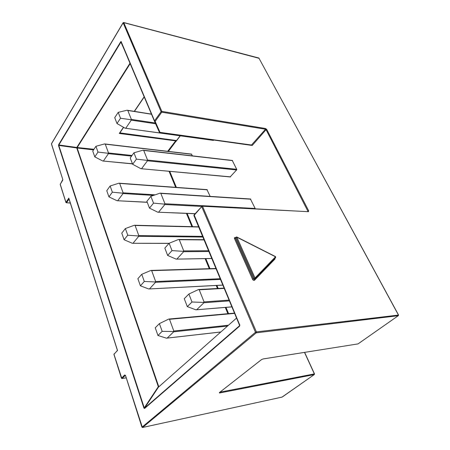 <?xml version="1.0" encoding="UTF-8"?>
<svg xmlns="http://www.w3.org/2000/svg" width="450" height="450" viewBox="0 0 450 450"><rect width="100%" height="100%" fill="white"/><g stroke="black" fill="none" stroke-linecap="round" stroke-linejoin="round"><path stroke-width="0.67" d="M229.297 300.077L204.053 301.905L203.546 302.411L203.94 302.743L229.624 300.859M204.053 301.905L199.232 289.806L224.404 288.388M198.72 289.586L199.232 289.806M198.433 289.564L188.888 294.03L191.993 302.012L203.546 302.411M232.116 306.816L195.857 309.814L187.307 306.619L184.252 298.676L188.888 294.03M191.993 302.012L187.307 306.619M196.695 309.713L203.94 302.743M208.654 250.74L183.729 250.898L183.229 251.342L183.628 251.708L208.98 251.522M183.729 250.898L179.28 239.726L204.126 239.917M178.746 239.473L179.28 239.726M178.509 239.479L169.132 243.242L171.996 250.605L183.229 251.342M211.882 258.457L176.102 259.116L167.653 255.442L164.835 248.113L169.132 243.242M171.996 250.605L167.653 255.442M176.912 259.026L183.628 251.708M255.15 208.44L164.947 203.749L164.453 204.137L164.857 204.536L201.561 206.409M164.947 203.749L160.83 193.404L250.791 199.198M160.352 193.191L160.83 193.404M250.706 199.013L160.088 193.151L150.874 196.307L153.523 203.124L164.453 204.137M195.182 213.643L157.826 212.209L149.49 208.148L146.88 201.358L150.874 196.307M153.523 203.124L149.49 208.148M158.608 212.136L164.857 204.536M236.678 169.279L147.538 160.037L147.049 160.386L147.448 160.802L236.588 169.959M147.538 160.037L143.713 150.435L232.599 160.627M143.106 150.199L143.713 150.435M142.987 150.182L133.948 152.803L136.406 159.126L147.049 160.386M230.484 176.85L140.867 168.688L132.649 164.295L130.224 157.989L133.948 152.803M136.406 159.126L132.649 164.295M141.621 168.621L147.448 160.802M155.244 122.985L131.355 119.407L130.866 119.711L131.271 120.15L155.593 123.772M131.355 119.407L127.789 110.464L151.549 114.255M213.536 140.287L125.089 128.194L116.994 123.531L114.739 117.658L118.215 112.365L127.091 110.211L127.789 110.464M118.215 112.365L120.504 118.249L130.866 119.711M120.504 118.249L116.994 123.531M125.82 128.138L131.271 120.15M228.465 325.226L173.807 331.02L173.306 331.526L173.711 331.813L227.531 326.053M173.807 331.02L169.509 319.298L234.855 313.358M169.042 319.072L169.509 319.298M168.744 319.072L159.396 323.612L162.163 331.341L173.306 331.526M220.854 331.959L166.404 338.169L157.956 335.475L155.239 327.78L159.396 323.612M162.163 331.341L157.956 335.475M167.203 338.068L173.711 331.813M220.359 278.713L155.649 281.52L155.154 281.964L155.559 282.285L220.646 279.405M155.649 281.52L151.661 270.653L216.174 268.718M151.245 270.456L151.661 270.653M150.924 270.422L141.75 274.303L144.309 281.464L155.154 281.964M223.014 285.064L148.725 288.973L140.4 285.823L137.88 278.691L141.75 274.303M144.309 281.464L140.4 285.823M149.501 288.883L155.559 282.285M202.641 236.368L138.797 235.581L138.308 235.974L138.713 236.323L202.928 237.06M138.797 235.581L135.096 225.478L198.731 227.025M134.702 225.287L135.096 225.478M134.381 225.242L125.376 228.555L127.755 235.204L138.308 235.974M169.071 243.315L132.311 243.276L124.104 239.749L121.764 233.117L125.376 228.555M127.755 235.204L124.104 239.749M133.059 243.197L138.713 236.323M155.199 194.828L123.12 192.831L122.636 193.179L123.041 193.556L153.461 195.424M123.12 192.831L119.666 183.414L207.264 189.81M119.244 183.223L119.666 183.414M207.191 189.641L118.98 183.184L110.138 185.985L112.354 192.184L122.636 193.179M147.206 202.208L117.022 200.722L108.945 196.869L106.763 190.693L110.138 185.985M112.354 192.184L108.945 196.869M117.748 200.655L123.041 193.556M132.03 155.475L108.495 152.955L108.017 153.264L108.416 153.658L131.569 156.122M108.495 152.955L105.272 144.157L191.666 154.254M104.709 143.938L105.272 144.157M104.597 143.927L95.929 146.284L97.999 152.066L108.017 153.264M132.441 163.761L102.752 160.999L94.798 156.876L92.762 151.104L95.929 146.284M97.999 152.066L94.798 156.876M103.455 160.937L108.416 153.658M275.231 256.635L275.535 256.787L255.009 277.988L254.16 278.359L255.094 278.809L255.009 277.988L236.756 236.97L236.498 237.083M236.093 237.032L235.991 237.527L236.812 237.178L275.535 256.787L275.602 257.574L255.094 278.809L254.368 279.472L253.44 279.023L235.311 238.219L235.417 237.724M130.286 63.433L120.763 41.67L58.635 144.697L58.545 145.626L143.921 408.066L144.253 407.874L58.798 145.429L76.748 147.949L76.798 147.476L58.849 144.962L121.011 41.962L154.44 121.185L155.154 121.399L154.496 120.892L154.44 121.185L159.351 132.188L159.958 132.266L155.154 121.399L161.73 112.207L161.831 111.381L161.066 111.696L161.73 112.207L265.5 129.24L265.596 128.52L161.831 111.381L123.784 22.652L123.39 22.686M159.362 386.336L158.147 386.927L144.253 407.874L144.551 408.499L239.653 326.081L239.625 325.642L144.568 408.088L158.468 387.129L76.748 147.949L93.561 149.884M93.966 149.271L76.798 147.476L130.089 63.045M66.212 202.691L70.324 203.068M193.972 215.1L239.709 324.984L239.625 325.642L236.722 317.925L158.844 386.792M123.103 22.714L161.066 111.696L154.496 120.892L121.286 41.946M60.328 184.562L60.3 184.016M176.659 140.366L175.663 140.861L167.676 151.307M168.384 151.391L176.614 140.428M119.739 133.071L119.284 133.459L175.663 140.861L176.153 141.238L180.292 135.827M114.041 354.482L114.159 353.79M121.826 378.433L113.979 354.291L117.427 350.477M142.38 427.433L125.511 375.474L124.689 374.94L121.579 378.219M304.633 352.389L314.499 373.928L314.252 374.586L314.516 373.978M239.709 324.984L194.119 214.852M258.632 57.966L123.666 22.523L123.058 22.793L51.519 143.618M51.463 144.045L62.741 179.342L51.48 143.848L123.081 22.939L123.784 22.652L259.104 58.32M314.269 374.58L281.998 397.108M193.933 215.567L201.69 206.606L202.511 206.257L201.966 206.123L201.69 206.606L255.471 332.28L256.247 332.843L256.382 331.886L255.471 332.28L142.048 427.151M358.172 343.8L357.851 343.957M262.98 358.988L357.75 343.946M398.498 314.944L258.829 57.938L398.391 314.933L398.391 315.624M398.447 315.073L256.382 331.886L202.511 206.257L308.396 211.686L202.264 206.01L193.989 214.999L193.922 215.528L239.687 325.592M117.557 350.589L69.024 198.737M191.379 154.08L192.369 155.857M250.419 198.996L255.296 208.744M232.262 160.442L236.857 169.656L230.124 176.94M213.834 139.922L213.193 140.377M206.949 189.624L210.156 196.391M235.311 238.219L234.484 238.573L252.585 279.388L253.44 279.023L254.16 278.359L235.991 237.527L235.311 238.219M235.479 237.662C234.579 237.386 234.253 237.69 234.484 238.573M254.368 279.472L254.453 280.288L274.967 259.009L275.017 258.182M252.585 279.388C253.181 280.339 253.8 280.642 254.453 280.288M274.967 259.009L274.781 258.424M130.286 63.478L77.248 147.437L77.181 148.101L158.811 386.826M58.635 144.697L58.545 145.626M121.32 41.631L120.763 41.67M159.559 132.3L251.662 145.035L252.219 145.463L266.062 129.684L308.019 211.461M119.874 132.874L176.535 140.535L180.146 135.81M143.921 408.066L144.551 408.499M251.162 145.114L252.219 145.463M251.28 145.344L159.739 132.401M308.396 211.686L308.678 210.842L266.721 129.409L266.062 129.684L265.5 129.24L251.381 145.142M68.822 198.107L65.964 202.388L60.238 184.281L62.691 180.276M62.646 180.534L62.781 179.207M62.837 179.471L60.204 184.416L65.925 202.517M144.203 96.699L134.269 111.358M123.48 127.266L119.284 133.459M239.653 326.081L239.833 324.765M266.721 129.409L265.596 128.52M304.509 352.406L314.353 373.911L219.971 392.152M219.279 392.681L219.538 392.991L314.252 374.586L282.173 397.074L142.639 427.449L256.247 332.843L398.267 315.703L358.037 343.901L263.042 358.948L261.45 359.646L219.279 392.681L261.484 359.634M219.684 392.377L219.538 392.991M126.174 377.848L122.119 378.478L125.325 375.373L124.689 374.94M307.654 211.444L308.678 210.842M263.042 358.948L261.45 359.646M228.572 313.633L225.984 307.373M218.154 288.439L216.917 285.441M209.976 268.661L205.83 258.637M192.611 226.671L187.132 213.418M176.366 187.386L169.74 171.354M169.054 171.292L175.68 187.335M186.441 213.39L191.919 226.654M205.127 258.649L209.273 268.678M216.208 285.48L217.446 288.478M225.276 307.434L227.863 313.695M70.29 202.967L66.521 202.792L69.036 199.035M196.493 309.786L232.138 306.872M198.484 289.541L224.286 288.096M176.597 259.116L211.916 258.536M178.532 239.473L204.024 239.681M158.181 212.226L195.092 213.75M141.092 168.705L230.383 176.963M143.049 150.188L232.521 160.47M125.196 128.211L213.435 140.411M127.192 110.228L151.487 114.109M167.051 338.13L220.798 332.01M168.817 319.039L234.737 313.076M149.259 288.962L223.042 285.126M150.969 270.411L216.073 268.476M132.722 243.287L168.992 243.399M134.398 225.242L198.647 226.822M117.321 200.739L147.251 202.314M102.938 161.016L132.491 163.89M104.647 143.933L191.604 154.108M236.773 236.981L235.339 237.808M275.709 257.411L275.512 256.613M275.462 256.579L236.756 236.97M158.484 387.101L158.782 386.82M159.289 132.114L121.258 41.884M159.351 132.204L159.683 132.396M117.461 350.37L113.923 354.397L121.427 378.146L121.939 378.534M119.7 133.132L123.621 127.35M134.449 111.386L144.281 96.885M125.454 375.322L141.913 427.101M141.93 427.14L142.515 427.494M282.037 397.114L142.605 427.472M398.441 315.568L398.509 314.966M398.284 315.697L358.166 343.817M239.687 325.541L237.302 319.213M126.186 377.876L122.062 378.517M68.822 198.36L117.456 350.55"/></g></svg>
